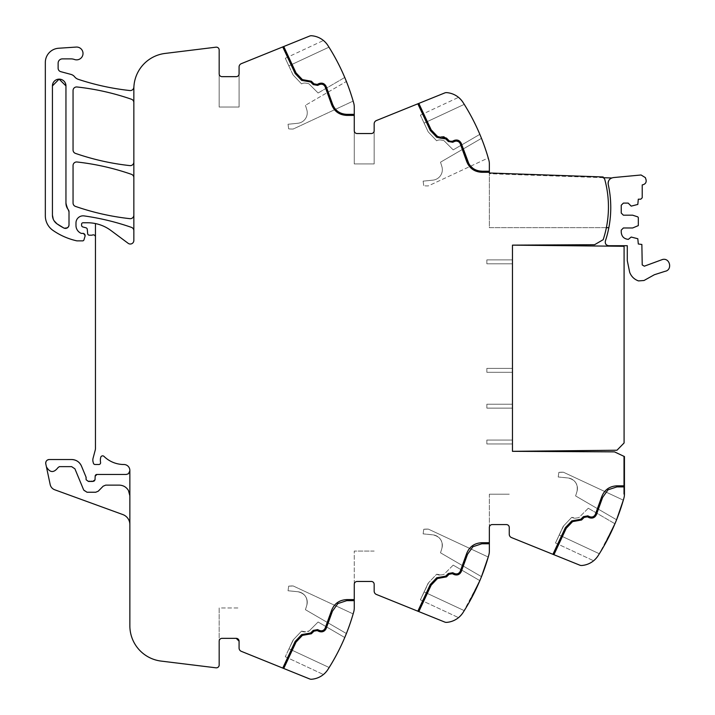 <?xml version="1.0" encoding="UTF-8"?>
<svg xmlns="http://www.w3.org/2000/svg" width="715" height="715" viewBox="0 0 715 715"><rect width="100%" height="100%" fill="white"/><g stroke="black" fill="none" stroke-linecap="round" stroke-linejoin="round"><path stroke-width="0.54" stroke-dasharray="3.58 2.68" d="M95.453 223.563L95.453 236.987A2.136 2.136 0 0 0 92.584 234.985A3.557 3.557 0 0 1 91.341 235.208L89.411 235.208A1.779 1.779 0 0 1 87.641 233.582L87.275 229.363A1.779 1.779 0 0 0 85.961 227.799L82.913 226.986A1.779 1.779 0 0 1 81.59 225.27L81.59 224.188A1.421 1.421 0 0 1 83.011 222.767L87.579 222.767A39.102 39.102 0 0 1 110.914 230.489L128.173 243.323A3.557 3.557 0 0 0 133.848 240.472L133.848 230.722A3.557 3.557 0 0 0 131.462 227.37A248.856 248.856 0 0 0 84.075 215.903A7.114 7.114 0 0 0 75.978 222.946L75.978 225.493A8.535 8.535 0 0 0 80.938 233.242A1.779 1.779 0 0 0 81.68 233.403L83.494 233.403A1.779 1.779 0 0 1 85.192 235.691L83.959 239.856A1.421 1.421 0 0 1 82.591 240.875L77.318 240.875A3.557 3.557 0 0 1 76.532 240.785A67.559 67.559 0 0 1 52.964 230.391A17.777 17.777 0 0 1 45.331 215.796L45.331 62.428A14.22 14.22 0 0 1 58.612 48.245L76.192 47.074A6.399 6.399 0 0 1 82.645 55.6A6.399 6.399 0 0 1 74.476 59.488A10.662 10.662 0 0 0 70.91 58.88L62.393 58.88A4.263 4.263 0 0 0 58.13 63.143L58.13 68.238A3.557 3.557 0 0 0 60.766 71.67L70.946 74.396A7.105 7.105 0 0 1 74.673 76.845A7.463 7.463 0 0 0 78.167 79.294A248.856 248.856 0 0 0 129.916 90.546A3.557 3.557 0 0 0 133.83 87.4A35.553 35.553 0 0 0 133.946 86.131A35.553 35.553 0 0 1 165.067 53.437L215.984 47.181A2.842 2.842 0 0 1 219.174 50.005L219.174 73.806A2.842 2.842 0 0 0 222.016 76.657A2.842 2.842 0 0 1 219.174 73.806A2.842 2.842 0 0 0 222.016 76.657A2.842 2.842 0 0 1 219.174 73.806A2.842 2.842 0 0 0 222.016 76.657L236.236 76.657A2.842 2.842 0 0 0 239.078 73.806A2.842 2.842 0 0 1 236.236 76.657L222.016 76.657L236.236 76.657A2.842 2.842 0 0 0 239.078 73.806L239.078 107.044L239.078 73.806L239.078 107.044L219.174 107.044L239.078 107.044L219.174 107.044L219.174 73.806L219.174 107.044L219.174 73.806L219.174 107.044L239.078 107.044L239.078 66.96A3.557 3.557 0 0 1 241.304 63.671L309.667 36.045A4.263 4.263 0 0 1 311.588 35.75A21.334 21.334 0 0 1 327.917 45.51C322.215 38.798 322.215 38.798 327.917 45.51A213.302 213.302 0 0 1 353.737 103.183A14.22 14.22 0 0 1 354.265 107.009L354.265 130.693A2.842 2.842 0 0 0 357.107 133.535L371.326 133.535A2.842 2.842 0 0 0 374.168 130.693A2.842 2.842 0 0 1 371.326 133.535L357.107 133.535L371.326 133.535A2.842 2.842 0 0 0 374.168 130.693L374.168 163.932L374.168 130.693L374.168 163.932L354.265 163.932L374.168 163.932L354.265 163.932L354.265 130.693L354.265 163.932L354.265 130.693L354.265 163.932L374.168 163.932L374.168 123.847A3.557 3.557 0 0 1 376.394 120.549L444.757 92.932A4.263 4.263 0 0 1 446.678 92.628A21.334 21.334 0 0 1 463.007 102.397C457.305 95.676 457.305 95.676 463.007 102.397A213.302 213.302 0 0 1 463.043 102.451A213.302 213.302 0 0 1 488.828 160.062A14.22 14.22 0 0 1 489.355 163.887L489.355 227.683L606.365 227.683C609.582 211.524 609.064 195.481 604.801 179.572L603.156 176.971L603.138 177.686L603.156 176.971L489.355 172.994L489.355 227.683L606.365 227.683A104.515 104.515 0 0 0 604.801 179.572L603.138 177.686A2.842 2.842 0 0 1 604.801 179.572C610.145 199.762 609.609 219.8 603.192 239.677L594.585 244.709L512.458 245.138L512.458 451.326L614.489 451.862L624.374 456.536L623.73 456.536L623.73 494.235L623.73 456.536L623.73 494.235L623.73 456.536L624.445 456.536L624.445 494.235L623.73 494.235L624.445 494.235A14.22 14.22 0 0 1 623.918 498.06A213.302 213.302 0 0 1 598.133 555.671A213.302 213.302 0 0 1 598.098 555.725A21.334 21.334 0 0 1 581.769 565.494A4.263 4.263 0 0 1 579.847 565.19L511.484 537.573A3.557 3.557 0 0 1 509.259 534.275L509.259 527.429A2.842 2.842 0 0 0 506.417 524.587L492.197 524.587A2.842 2.842 0 0 0 489.355 527.429L489.355 551.113A14.22 14.22 0 0 1 488.828 554.938A213.302 213.302 0 0 1 463.007 612.603A21.334 21.334 0 0 1 446.678 622.372A4.263 4.263 0 0 1 444.757 622.068L376.394 594.451A3.557 3.557 0 0 1 374.168 591.153L374.168 584.307A2.842 2.842 0 0 0 371.326 581.465L357.107 581.465A2.842 2.842 0 0 0 354.265 584.307L354.265 607.991A14.22 14.22 0 0 1 353.737 611.817A213.302 213.302 0 0 1 327.953 669.428A213.302 213.302 0 0 1 327.917 669.49A21.334 21.334 0 0 1 311.588 679.25A4.263 4.263 0 0 1 309.667 678.955L241.304 651.329A3.557 3.557 0 0 1 239.078 648.04L239.078 641.194A2.842 2.842 0 0 0 236.236 638.343L222.016 638.343A2.842 2.842 0 0 0 219.174 641.194L219.174 607.956L219.174 641.194A2.842 2.842 0 0 1 222.016 638.343A2.842 2.842 0 0 0 219.174 641.194A2.842 2.842 0 0 1 222.016 638.343L236.236 638.343L222.016 638.343A2.842 2.842 0 0 0 219.174 641.194L219.174 664.995A2.842 2.842 0 0 1 215.984 667.819L161.081 661.08A35.553 35.553 0 0 1 129.862 625.795L129.862 524.587A10.662 10.662 0 0 0 122.846 514.568L54.706 489.766A7.114 7.114 0 0 1 50.184 484.564L46.421 466.832C49.916 472.821 53.786 473.071 58.031 467.583L59.372 466.636L71.634 466.636L74.923 468.834L83.7 490.043L86.989 492.233L95.739 492.233L98.277 491.169L103.157 486.191L105.695 485.127L119.199 485.127C123.23 485.262 126.314 487.04 128.441 490.472C126.314 487.04 123.23 485.262 119.199 485.127C123.23 485.262 126.314 487.04 128.441 490.472M489.355 172.994L603.156 176.971L489.355 172.994M489.355 172.279L481.794 172.279M478.424 170.831L489.355 171.216M468.888 163.789L470.247 165.755M472.785 168.195L476.467 170.233M451.648 141.507L454.043 140.48L459.575 141.105M450.361 141.472L451.63 141.516M443.97 136.762L446.473 138.12L449.083 140.73M440.529 137.217L441.244 136.958M418.829 103.407L431.145 129.808L438.661 137.244M448.332 141.49L445.713 138.871L440.896 138.227M466.502 161L460.237 143.67L458.512 141.668L454.499 141.445L452.747 142.267M475.216 170.867L473.142 169.741M354.265 115.401L346.704 115.401C339.142 114.981 334.048 111.218 331.411 104.113L325.146 86.792C323.859 84.433 321.947 83.691 319.408 84.567L317.657 85.389L313.233 84.602L310.623 81.993L301.632 80.357M295.161 73.538L282.747 46.922M133.946 86.131A35.553 35.553 0 0 0 133.937 86.202A35.553 35.553 0 0 0 133.848 88.723L133.848 102.603A3.557 3.557 0 0 0 131.462 99.242A248.856 248.856 0 0 0 77.005 86.98A3.557 3.557 0 0 0 73.055 90.519L73.055 150.025A3.557 3.557 0 0 0 75.45 153.385A248.856 248.856 0 0 0 129.907 165.612A3.557 3.557 0 0 0 133.848 162.082L133.848 102.603M133.848 230.722L133.848 162.082M95.453 236.987L95.453 448.385A7.123 7.123 0 0 1 95.211 450.218L93.066 458.235A7.159 7.159 0 0 0 93.066 461.908L93.406 463.186A1.779 1.779 0 0 0 95.131 464.509L98.822 464.509A1.779 1.779 0 0 0 100.574 462.453L100.502 461.953A11.431 11.431 0 0 1 100.752 457.278A1.975 1.975 0 0 1 103.997 456.393A28.439 28.439 0 0 0 123.901 464.509A5.97 5.97 0 0 1 129.513 468.45A6.408 6.408 0 0 1 129.862 470.55L128.441 473.75L126.314 474.456A3.557 3.557 0 0 0 129.862 470.926M219.174 607.956L219.174 641.194L219.174 607.956L239.078 607.956L219.174 607.956M282.765 668.087L295.161 641.462L301.632 634.643L310.623 633.007L313.233 630.398L317.657 629.611L319.408 630.433C321.947 631.309 323.859 630.567 325.146 628.208L331.411 610.887C334.048 603.782 339.142 600.019 346.704 599.599L354.265 599.599M354.265 584.307L354.265 551.068L354.265 584.307A2.842 2.842 0 0 1 357.107 581.465L371.326 581.465L357.107 581.465A2.842 2.842 0 0 0 354.265 584.307A2.842 2.842 0 0 1 357.107 581.465A2.842 2.842 0 0 0 354.265 584.307L354.265 551.068L354.265 584.307M417.837 611.2L430.251 584.584L436.722 577.756L445.713 576.129L448.332 573.51L452.747 572.733L454.499 573.555C457.037 574.431 458.95 573.689 460.237 571.33L466.502 554C469.138 546.904 474.233 543.141 481.794 542.721L489.355 542.721M489.355 527.429L489.355 494.19L509.259 494.19L489.355 494.19L509.259 494.19L489.355 494.19L489.355 527.429A2.842 2.842 0 0 1 492.197 524.587L506.417 524.587L492.197 524.587A2.842 2.842 0 0 0 489.355 527.429A2.842 2.842 0 0 1 492.197 524.587L506.417 524.587L492.197 524.587M552.927 554.313L565.342 527.697L571.812 520.877L580.803 519.251L583.422 516.632L587.837 515.855L589.589 516.668C592.127 517.553 594.04 516.811 595.327 514.451L601.592 497.122C604.229 490.025 609.323 486.263 616.884 485.834L624.445 485.834M624.374 456.536L624.445 494.235L624.445 456.536M464.25 104.363L424.084 123.087L427.919 131.31L424.084 123.087L464.25 104.354L463.007 102.397L464.25 104.354A213.302 213.302 0 0 1 479.845 134.357L453.194 149.873L444.328 141.007A2.136 2.136 0 0 0 443.175 140.417L440.887 140.024A6.399 6.399 0 0 0 436.651 140.784L428.562 132.257A3.557 3.557 0 0 1 427.919 131.31A3.557 3.557 0 0 0 428.562 132.257L436.651 140.784A6.399 6.399 0 0 1 440.887 140.024L443.175 140.417A2.136 2.136 0 0 1 444.328 141.007L453.194 149.873L479.845 134.357M481.481 138.344L440.512 162.189A152.134 152.134 0 0 1 441.924 166.738A10.511 10.511 0 0 1 432.977 180.135A553.517 553.517 0 0 1 423.128 181.127L423.754 185.712L423.128 181.127A553.517 553.517 0 0 0 432.977 180.135A10.511 10.511 0 0 0 441.924 166.738A152.134 152.134 0 0 0 440.512 162.189L481.481 138.344A213.302 213.302 0 0 1 488.229 157.961L428.321 185.9A28.457 28.457 0 0 1 423.754 185.712A28.457 28.457 0 0 0 428.321 185.9L488.229 157.961M354.265 130.693A2.842 2.842 0 0 0 357.107 133.535A2.842 2.842 0 0 1 354.265 130.693A2.842 2.842 0 0 0 357.107 133.535A2.842 2.842 0 0 1 354.265 130.693M133.848 177.686A3.557 3.557 0 0 0 131.462 174.326A248.856 248.856 0 0 0 77.005 161.992A3.557 3.557 0 0 0 73.055 165.531L73.055 203.033A3.557 3.557 0 0 0 75.45 206.394A248.856 248.856 0 0 0 129.907 218.665A3.557 3.557 0 0 0 133.848 215.126M239.078 641.194A2.842 2.842 0 0 0 236.236 638.343A2.842 2.842 0 0 1 239.078 641.194A2.842 2.842 0 0 0 236.236 638.343M354.265 600.663L346.704 600.663L337.838 603.585L332.43 611.2L326.129 628.619M374.168 551.068L354.265 551.068L374.168 551.068M374.168 584.307A2.842 2.842 0 0 0 371.326 581.465L357.107 581.465L371.326 581.465A2.842 2.842 0 0 1 374.168 584.307A2.842 2.842 0 0 0 371.326 581.465M489.355 543.784L481.794 543.784L472.928 546.698L467.521 554.313L461.22 571.741M509.259 527.429A2.842 2.842 0 0 0 506.417 524.587A2.842 2.842 0 0 1 509.259 527.429A2.842 2.842 0 0 0 506.417 524.587M624.445 486.906L616.884 486.906L608.018 489.82L602.611 497.434L596.31 514.854M371.326 133.535L357.107 133.535L371.326 133.535A2.842 2.842 0 0 0 374.168 130.693M328.963 47.163A213.302 213.302 0 0 1 344.755 77.479A213.302 213.302 0 0 0 328.963 47.163L288.842 65.869L328.963 47.163L288.842 65.869L328.963 47.163L327.917 45.51M346.391 81.465A213.302 213.302 0 0 1 353.139 101.083L293.23 129.022A28.457 28.457 0 0 1 288.663 128.834A28.457 28.457 0 0 0 293.23 129.022L353.139 101.083A213.302 213.302 0 0 0 346.391 81.465L305.421 105.311L346.391 81.465M236.236 76.657L222.016 76.657L236.236 76.657A2.842 2.842 0 0 0 239.078 73.806M327.917 669.49C322.206 676.211 322.206 676.211 327.917 669.49C322.206 676.211 322.206 676.211 327.917 669.49C322.206 676.211 322.206 676.211 327.917 669.49C322.206 676.211 322.206 676.211 327.917 669.49L329.159 667.524A213.302 213.302 0 0 0 333.834 659.686A213.302 213.302 0 0 1 329.159 667.524A213.302 213.302 0 0 0 344.755 637.521A213.302 213.302 0 0 1 329.159 667.524L328.525 668.534M479.845 580.643L453.194 565.127L479.845 580.643L463.007 612.603C457.296 619.324 457.296 619.324 463.007 612.603C457.296 619.324 457.296 619.324 463.007 612.603C457.296 619.324 457.296 619.324 463.007 612.603C457.296 619.324 457.296 619.324 463.007 612.603L464.25 610.637L424.084 591.913L420.384 599.858L424.084 591.913L464.25 610.637L463.007 612.603L464.25 610.637L424.084 591.913L427.919 583.69A3.557 3.557 0 0 1 428.562 582.743L427.919 583.69A3.557 3.557 0 0 1 428.562 582.743L420.384 599.858L424.084 591.913L464.25 610.637A213.302 213.302 25 0 0 468.924 602.808L479.845 580.643L453.194 565.127L479.845 580.643A213.302 213.302 0 0 1 464.25 610.637L468.924 602.808M599.34 553.759L598.098 555.725C592.386 562.446 592.386 562.446 598.098 555.725C592.386 562.446 592.386 562.446 598.098 555.725C592.386 562.446 592.386 562.446 598.098 555.725C592.386 562.446 592.386 562.446 598.098 555.725L599.34 553.759L559.175 535.034L555.475 542.971L559.175 535.034L599.34 553.759L598.098 555.725L599.34 553.759L559.175 535.034L563.009 526.803A3.557 3.557 0 0 1 563.652 525.865L563.009 526.803A3.557 3.557 0 0 1 563.652 525.865L555.475 542.971L559.175 535.034L599.34 553.759A213.302 213.302 25 0 0 604.014 545.92L614.936 523.755L588.284 508.249L614.936 523.755L599.34 553.759L604.014 545.92M318.104 92.995L344.755 77.479L318.104 92.995L309.238 84.129A2.136 2.136 0 0 0 308.085 83.53A2.136 2.136 0 0 1 309.238 84.129L318.104 92.995M305.797 83.146L308.085 83.53L305.797 83.146A6.399 6.399 0 0 0 301.56 83.896L293.472 75.379A3.557 3.557 0 0 1 292.828 74.431A3.557 3.557 0 0 0 293.472 75.379L301.56 83.896A6.399 6.399 0 0 1 305.797 83.146M292.828 74.431L288.842 65.869C284.186 55.895 284.186 55.895 288.842 65.869C284.186 55.895 284.186 55.895 288.842 65.869L292.828 74.431M288.663 128.834L288.038 124.24A553.517 553.517 0 0 0 297.887 123.257A10.511 10.511 0 0 0 306.833 109.86A152.134 152.134 0 0 0 305.421 105.311A152.134 152.134 0 0 1 306.833 109.86A10.511 10.511 0 0 1 297.887 123.257A553.517 553.517 0 0 1 288.038 124.24L288.663 128.834M344.755 637.521A213.302 213.302 0 0 1 333.834 659.686A213.302 213.302 0 0 0 344.755 637.521L318.104 622.005L309.238 630.871A2.136 2.136 0 0 1 308.085 631.47A2.136 2.136 0 0 0 309.238 630.871L305.797 631.854A6.399 6.399 0 0 1 301.56 631.104L293.472 639.621A3.557 3.557 0 0 0 292.828 640.569L288.994 648.791L329.159 667.524L288.994 648.791L292.828 640.569A3.557 3.557 0 0 1 293.472 639.621L288.994 648.791L293.472 639.621L301.56 631.104A6.399 6.399 0 0 0 305.797 631.854L309.238 630.871L318.104 622.005L344.755 637.521M353.139 613.917A213.302 213.302 0 0 1 346.391 633.535A213.302 213.302 0 0 0 353.139 613.917A213.302 213.302 0 0 1 346.391 633.535A213.302 213.302 0 0 0 353.139 613.917L293.23 585.978L288.663 586.166L288.038 590.76L297.887 591.743C305.001 593.45 307.986 597.919 306.833 605.14L305.421 609.689L346.391 633.535L305.421 609.689A152.134 152.134 0 0 0 306.833 605.14A10.511 10.511 0 0 0 297.887 591.743A553.517 553.517 0 0 0 288.038 590.76A553.517 553.517 0 0 1 297.887 591.743A10.511 10.511 0 0 1 306.833 605.14A152.134 152.134 0 0 1 305.421 609.689L346.391 633.535L305.421 609.689L306.833 605.14C307.986 597.919 305.001 593.45 297.887 591.743L288.038 590.76L288.663 586.166A28.457 28.457 0 0 1 293.23 585.978A28.457 28.457 0 0 0 288.663 586.166L288.038 590.76L288.663 586.166L293.23 585.978L353.139 613.917M318.104 622.005L309.238 630.871L318.104 622.005M283.739 668.48L296.055 642.07L302.409 635.376L311.374 633.758L313.992 631.148L317.201 630.585L318.953 631.399L323.877 631.184L324.798 630.514M418.829 611.593L431.145 585.192L437.5 578.498L446.473 576.88L449.083 574.27L452.291 573.698L454.043 574.52L458.967 574.306L459.888 573.627M553.919 554.715L566.235 528.305L572.59 521.61L581.563 520.002L584.173 517.392L587.39 516.82L589.142 517.642L594.058 517.419L594.978 516.748M305.797 631.854L301.56 631.104L293.472 639.621L301.56 631.104L305.797 631.854M288.994 648.791L285.294 656.736L288.994 648.791L285.294 656.736L288.994 648.791L329.159 667.524L288.994 648.791M103.157 486.191L105.695 485.127L119.199 485.127L105.695 485.127L103.157 486.191L98.277 491.169L103.157 486.191M86.14 479.792L88.553 481.454A1.779 1.779 0 0 1 86.14 479.792L86.14 477.692A1.779 1.779 0 0 0 86.006 477.012L81.492 466.117A10.662 10.662 0 0 0 71.634 459.531L49.255 459.531A3.557 3.557 0 0 0 45.778 463.821L46.421 466.832C49.916 472.821 53.786 473.071 58.031 467.583L59.372 466.636L71.634 466.636L74.923 468.834L83.709 490.061L84.674 491.375L86.98 492.233M88.553 481.454A3.557 3.557 0 0 1 89.831 481.213L91.332 481.213A3.557 3.557 0 0 1 92.61 481.454L95.023 479.863A1.779 1.779 0 0 1 92.61 481.454M95.023 479.863L95.167 476.172A1.779 1.779 0 0 1 96.945 474.456L126.314 474.456M512.458 443.97L512.458 440.056L512.458 443.97L512.458 440.056L512.458 443.97L512.458 440.056L512.458 443.97L512.458 440.056L512.458 443.97L486.861 443.97L486.861 440.056L486.861 443.97L512.458 443.97L486.861 443.97L486.861 440.056L512.458 440.056L486.861 440.056L486.861 443.97L512.458 443.97L486.861 443.97L486.861 440.056L512.458 440.056L486.861 440.056L512.458 440.056L486.861 440.056L486.861 443.97L512.458 443.97L486.861 443.97L486.861 440.056L512.458 440.056L486.861 440.056L486.861 443.97L512.458 443.97M512.458 404.225L512.458 408.131L512.458 404.225L512.458 408.131L512.458 404.225L512.458 408.131L512.458 404.225L512.458 408.131L512.458 404.225L486.861 404.225L486.861 408.131L486.861 404.225L512.458 404.225L486.861 404.225L486.861 408.131L512.458 408.131L486.861 408.131L486.861 404.225L512.458 404.225L486.861 404.225L486.861 408.131L512.458 408.131L486.861 408.131L512.458 408.131L486.861 408.131L486.861 404.225L512.458 404.225M512.458 372.3L512.458 368.386L512.458 372.3L512.458 368.386L512.458 372.3L512.458 368.386L512.458 372.3L512.458 368.386L512.458 372.3L486.861 372.3L486.861 368.386L512.458 368.386L486.861 368.386L486.861 372.3L512.458 372.3L486.861 372.3L486.861 368.386L486.861 372.3L512.458 372.3L486.861 372.3L486.861 368.386L512.458 368.386L486.861 368.386L512.458 368.386L486.861 368.386L486.861 372.3L512.458 372.3L486.861 372.3L486.861 368.386L512.458 368.386L486.861 368.386L486.861 372.3L512.458 372.3M512.458 259.885L512.458 263.799L512.458 259.885L512.458 263.799L512.458 259.885L512.458 263.799L512.458 259.885L512.458 263.799L512.458 259.885L486.861 259.885L486.861 263.799L486.861 259.885L512.458 259.885L486.861 259.885L486.861 263.799L512.458 263.799L486.861 263.799L486.861 259.885L512.458 259.885L486.861 259.885L486.861 263.799L512.458 263.799L486.861 263.799L512.458 263.799L486.861 263.799L486.861 259.885L512.458 259.885L486.861 259.885L486.861 263.799L512.458 263.799L486.861 263.799L486.861 259.885L512.458 259.885M322.59 83.289L323.877 83.816L326.129 86.381L332.43 103.8C334.888 110.432 339.643 113.944 346.704 114.337L354.265 114.337M283.739 46.52L296.055 72.93L302.409 79.624L311.374 81.242L313.992 83.852L317.201 84.415L318.953 83.601M66.835 207.279L68.238 209.638L65.95 203.033L65.95 85.898C66.361 77.184 52.034 77.184 52.436 85.898L52.436 215.099L53.053 218.656M54.036 220.703L53.259 219.21M54.42 221.293L56.95 223.813A59.863 59.863 0 0 0 63.805 227.996L67.746 227.558M67.907 227.415L69.006 224.841L68.122 227.191M66.254 228.308L63.805 227.996C66.71 228.871 68.443 227.817 69.006 224.841L69.006 211.846L65.95 203.033L65.95 85.898C66.361 77.184 52.025 77.184 52.436 85.898L52.436 215.099C52.535 218.736 54.036 221.632 56.95 223.813L63.805 227.996M488.229 557.039L428.321 529.1L423.754 529.288L423.128 533.873L432.977 534.865C440.091 536.572 443.077 541.041 441.924 548.262L440.512 552.811L481.481 576.656A213.302 213.302 25 0 0 488.229 557.039L428.321 529.1A28.457 28.457 0 0 0 423.754 529.288L423.128 533.873A553.517 553.517 0 0 1 432.977 534.865A553.517 553.517 0 0 0 423.128 533.873L432.977 534.865A10.511 10.511 0 0 1 441.924 548.262A10.511 10.511 0 0 0 432.977 534.865C440.091 536.572 443.077 541.041 441.924 548.262A152.134 152.134 0 0 1 440.512 552.811L481.481 576.656L488.229 557.039L428.321 529.1L423.754 529.288A28.457 28.457 0 0 1 428.321 529.1L488.229 557.039A213.302 213.302 0 0 1 481.481 576.656L440.512 552.811A152.134 152.134 0 0 0 441.924 548.262L440.512 552.811L481.481 576.656M423.754 529.288L423.128 533.873L423.754 529.288M453.194 565.127L444.328 573.993A2.136 2.136 0 0 1 443.175 574.583L440.887 574.976A6.399 6.399 0 0 1 436.651 574.216L428.562 582.743L436.651 574.216A6.399 6.399 0 0 0 440.887 574.976L436.651 574.216L440.887 574.976L443.175 574.583A2.136 2.136 0 0 0 444.328 573.993L453.194 565.127M588.284 508.249L614.936 523.755L588.284 508.249L579.418 517.115A2.136 2.136 0 0 1 578.265 517.705L575.986 518.089A6.399 6.399 0 0 1 571.741 517.338L563.652 525.865L571.741 517.338A6.399 6.399 0 0 0 575.986 518.089L571.741 517.338L575.986 518.089L578.265 517.705A2.136 2.136 0 0 0 579.418 517.115L588.284 508.249M623.319 500.16L563.411 472.222L558.844 472.4L558.218 476.994L568.067 477.977C575.182 479.694 578.167 484.153 577.014 491.384L575.602 495.933L616.58 519.778A213.302 213.302 25 0 0 623.319 500.16L563.411 472.222A28.457 28.457 0 0 0 558.844 472.4L558.218 476.994A553.517 553.517 0 0 1 568.067 477.977A553.517 553.517 0 0 0 558.218 476.994L568.067 477.977A10.511 10.511 0 0 1 577.014 491.384A10.511 10.511 0 0 0 568.067 477.977C575.182 479.694 578.167 484.153 577.014 491.384A152.134 152.134 0 0 1 575.602 495.933L616.58 519.778L623.319 500.16L563.411 472.222L558.844 472.4A28.457 28.457 0 0 1 563.411 472.222L623.319 500.16A213.302 213.302 0 0 1 623.239 500.455M616.58 519.778L575.602 495.933A152.134 152.134 0 0 0 577.014 491.384L575.602 495.933L616.58 519.778A213.302 213.302 0 0 0 616.643 519.608M558.844 472.4L558.218 476.994L558.844 472.4M46.421 466.832C49.916 472.821 53.786 473.071 58.031 467.583L59.372 466.636L71.634 466.636L74.923 468.834L83.7 490.043L86.989 492.233L95.739 492.233L98.277 491.169L95.739 492.233L86.989 492.233M69.006 224.841L69.006 211.846L69.006 224.841M53.062 218.701L54.385 221.239M129.862 495.79L129.862 524.587M65.95 203.033L65.95 85.898M52.436 85.898L52.436 215.099M563.009 526.803L559.175 535.034L563.009 526.803M427.919 583.69L424.084 591.913L427.919 583.69M424.084 123.087C419.231 112.675 419.231 112.675 424.084 123.087C419.231 112.675 419.231 112.675 424.084 123.087M624.445 494.235L623.73 494.235L624.445 494.235M603.138 177.686L489.355 173.709L489.355 227.683L608.849 227.683A107.036 107.036 0 0 0 608.242 184.47C607.884 180.529 609.663 178.232 613.559 177.561L641.078 174.987L645.35 177.615L646.02 179.635C646.557 182.155 645.6 183.844 643.16 184.684L642.222 184.899L642.222 197.769L640.801 199.19L638.307 199.19L637.816 204.436L631.202 206.126L628.181 203.105L623.382 203.105L621.246 205.232L621.246 213.052L623.382 215.188L632.623 215.188L637.816 216.877L638.307 217.557L638.307 225.618L632.623 227.987L623.382 227.987L621.246 230.123L621.246 232.25C621.666 236.567 624.034 238.935 628.351 239.364L631.202 237.049L637.816 238.739L638.307 243.985L641.864 244.467L642.222 264.934L644.313 266.186L662.501 259.5C670.044 257.516 672.726 270.056 665.022 271.325L654.359 274.739L644.018 280.503L638.486 280.915C634.25 279.377 631.309 276.508 629.683 272.308L627.287 260.644L627.287 245.719L608.751 245.719C606.052 245.299 604.926 243.744 605.373 241.044A107.036 107.036 0 0 0 610.315 217.324C611.316 206.269 610.628 195.311 608.242 184.47A5.693 5.693 0 0 1 611.647 177.981L489.355 173.709L489.355 227.683L606.365 227.683M610.762 207.055A107.196 107.196 0 0 0 609.975 194.605M610.02 179A5.693 5.693 0 0 0 608.608 180.913M608.849 227.683A107.036 107.036 0 0 0 610.315 217.324M512.458 245.138L624.088 246.3L624.088 442.969L616.982 450.236L512.458 451.326L512.458 245.138M486.861 408.131L512.458 408.131L486.861 408.131L486.861 404.225L486.861 408.131M420.384 599.858L458.521 617.635L420.384 599.858M555.475 542.971L593.611 560.757L555.475 542.971M285.294 656.736L323.43 674.522L285.294 656.736M285.294 58.273L323.439 40.487M420.384 115.151L458.521 97.365"/><path stroke-width="1.07" d="M95.453 236.987A2.136 2.136 0 0 0 92.584 234.985A3.557 3.557 0 0 1 91.341 235.208L89.411 235.208A1.779 1.779 0 0 1 87.641 233.582L87.275 229.363A1.779 1.779 0 0 0 85.961 227.799L82.913 226.986A1.779 1.779 0 0 1 81.59 225.27L81.59 224.188A1.421 1.421 0 0 1 83.011 222.767L87.579 222.767A39.102 39.102 0 0 1 110.914 230.489L128.173 243.323A3.557 3.557 0 0 0 133.848 240.472L133.848 88.723A35.553 35.553 0 0 1 165.067 53.437L215.984 47.181A2.842 2.842 0 0 1 219.174 50.005L219.174 73.806A2.842 2.842 0 0 0 222.016 76.657L236.236 76.657A2.842 2.842 0 0 0 239.078 73.806L239.078 66.96A3.557 3.557 0 0 1 241.304 63.671L309.667 36.045A4.263 4.263 0 0 1 311.588 35.75A21.334 21.334 0 0 1 327.917 45.51A213.302 213.302 0 0 1 353.737 103.183A14.22 14.22 0 0 1 354.265 107.009L354.265 130.693A2.842 2.842 0 0 0 357.107 133.535L371.326 133.535A2.842 2.842 0 0 0 374.168 130.693L374.168 123.847A3.557 3.557 0 0 1 376.394 120.549L417.837 103.8L430.251 130.416L436.722 137.244L440.896 138.227L436.722 137.244L430.251 130.416L417.837 103.8L444.757 92.932A4.263 4.263 0 0 1 446.678 92.628A21.334 21.334 0 0 1 463.007 102.397C457.305 95.676 457.305 95.676 463.007 102.397L463.007 102.388A213.302 213.302 0 0 1 488.828 160.062A14.22 14.22 0 0 1 489.355 163.887L489.355 172.994L603.156 176.971L603.138 177.686L611.647 177.981A5.693 5.693 0 0 0 610.02 179M458.967 140.694L461.22 143.259L468.888 163.789M470.247 165.755L472.785 168.195M476.467 170.233L478.424 170.831M489.355 171.216L481.794 171.216C474.742 170.822 469.978 167.31 467.521 160.687L461.22 143.259C459.611 140.31 457.225 139.389 454.043 140.48L452.291 141.302L449.556 141.114M449.842 141.275L450.361 141.472M449.083 140.73L446.473 138.12L441.244 136.958L443.97 136.762M438.661 137.244L440.529 137.217L437.5 136.502L431.145 129.808L418.829 103.407M452.747 142.267L448.332 141.49L452.747 142.267L454.499 141.445C457.037 140.569 458.95 141.311 460.237 143.67L466.502 161C469.138 168.097 474.233 171.859 481.794 172.279L475.216 170.867M473.142 169.741L466.502 161M441.244 136.958L440.529 137.217M440.896 138.227L445.713 138.871L448.332 141.49M301.632 80.357L295.161 73.538L301.632 80.357L310.623 81.993L313.233 84.602L317.657 85.389L319.408 84.567C321.947 83.691 323.859 84.433 325.146 86.792L331.411 104.113C334.048 111.218 339.142 114.981 346.704 115.401L354.265 115.401M282.747 46.922L295.161 73.538M603.138 177.686A2.842 2.842 0 0 1 604.801 179.572A104.515 104.515 0 0 1 603.192 239.677L594.585 244.709L512.458 245.138L512.458 451.326L614.489 451.862L624.445 456.563L624.445 494.235A14.22 14.22 0 0 1 623.918 498.06A213.302 213.302 0 0 1 598.098 555.725L598.098 555.734A21.334 21.334 0 0 1 581.769 565.494A4.263 4.263 0 0 1 579.847 565.19L511.484 537.573A3.557 3.557 0 0 1 509.259 534.275L509.259 527.429A2.842 2.842 0 0 0 506.417 524.587L492.197 524.587A2.842 2.842 0 0 0 489.355 527.429L489.355 551.113A14.22 14.22 0 0 1 488.828 554.938A213.302 213.302 0 0 1 463.007 612.603L462.998 612.612A21.334 21.334 0 0 1 446.678 622.372A4.263 4.263 0 0 1 444.757 622.068L376.394 594.451A3.557 3.557 0 0 1 374.168 591.153L374.168 584.307A2.842 2.842 0 0 0 371.326 581.465L357.107 581.465A2.842 2.842 0 0 0 354.265 584.307L354.265 607.991A14.22 14.22 0 0 1 353.737 611.817A213.302 213.302 0 0 1 327.917 669.49L327.908 669.499A21.334 21.334 0 0 1 311.588 679.25A4.263 4.263 0 0 1 309.667 678.955L241.304 651.329A3.557 3.557 0 0 1 239.078 648.04L239.078 641.194L236.236 638.343L222.016 638.343A2.842 2.842 0 0 0 219.174 641.194L219.174 664.995A2.842 2.842 0 0 1 215.984 667.819L161.081 661.08A35.553 35.553 0 0 1 129.862 625.795L129.862 470.55A6.408 6.408 0 0 0 129.513 468.45A5.97 5.97 0 0 0 123.901 464.509A28.439 28.439 0 0 1 103.997 456.393A1.957 1.957 0 0 0 100.752 457.278A11.431 11.431 0 0 0 100.502 461.953L100.574 462.453A1.779 1.779 0 0 1 98.822 464.509L95.131 464.509A1.779 1.779 0 0 1 93.406 463.186L93.066 461.908A7.159 7.159 0 0 1 93.066 458.235L95.211 450.218A7.123 7.123 0 0 0 95.453 448.385L95.453 223.563M354.265 599.599L346.704 599.599C339.142 600.019 334.048 603.782 331.411 610.887L325.146 628.208C323.859 630.567 321.947 631.309 319.408 630.433L317.657 629.611L313.233 630.398L310.623 633.007L301.632 634.643L295.161 641.462L282.765 668.087M489.355 542.721L481.794 542.721C474.233 543.141 469.138 546.904 466.502 554L460.237 571.33C458.95 573.689 457.037 574.431 454.499 573.555L452.747 572.733L448.332 573.51L445.713 576.129L436.722 577.756L430.251 584.584L417.837 611.2M624.445 485.834L616.884 485.834C609.323 486.263 604.229 490.025 601.592 497.122L595.327 514.451C594.04 516.811 592.127 517.553 589.589 516.668L587.837 515.855L583.422 516.632L580.803 519.251L571.812 520.877L565.342 527.697L552.927 554.313M464.25 104.345L464.25 104.354A213.302 213.302 0 0 1 479.845 134.357M481.481 138.344A213.302 213.302 0 0 1 488.229 157.961M133.848 230.722A3.557 3.557 0 0 0 131.462 227.37C116.045 221.999 100.243 218.173 84.075 215.903A7.114 7.114 0 0 0 75.978 222.946L75.978 225.493A8.535 8.535 0 0 0 80.938 233.242A1.779 1.779 0 0 0 81.68 233.403L83.494 233.403L85.192 235.691L83.959 239.856A1.421 1.421 0 0 1 82.591 240.875L77.318 240.875A3.557 3.557 0 0 1 76.532 240.785A67.559 67.559 0 0 1 52.964 230.391A17.777 17.777 0 0 1 45.331 215.796L45.331 62.428A14.22 14.22 0 0 1 58.612 48.245L76.192 47.074A6.399 6.399 0 0 1 82.645 55.6A6.399 6.399 0 0 1 74.476 59.488A10.662 10.662 0 0 0 70.91 58.88L62.393 58.88A4.263 4.263 0 0 0 58.13 63.143L58.13 68.238A3.557 3.557 0 0 0 60.766 71.67L70.946 74.396A7.105 7.105 0 0 1 74.673 76.845A7.463 7.463 0 0 0 78.167 79.294A248.856 248.856 0 0 0 129.916 90.546A3.557 3.557 0 0 0 133.83 87.4A35.553 35.553 0 0 0 133.937 86.202M133.848 177.686A3.557 3.557 0 0 0 131.462 174.326C113.774 168.177 95.622 164.066 77.005 161.992A3.557 3.557 0 0 0 73.055 165.531L73.055 203.033A3.557 3.557 0 0 0 75.45 206.394A248.856 248.856 0 0 0 129.907 218.665A3.557 3.557 0 0 0 133.848 215.126M133.848 102.603A3.557 3.557 0 0 0 131.462 99.242C113.765 93.12 95.613 89.026 77.005 86.98A3.557 3.557 0 0 0 73.055 90.519L73.055 150.025A3.557 3.557 0 0 0 75.45 153.385A248.856 248.856 0 0 0 129.907 165.612A3.557 3.557 0 0 0 133.848 162.082M59.113 79.142L65.95 85.898L65.95 203.033A10.662 10.662 0 0 0 68.238 209.638L69.006 211.846A3.557 3.557 0 0 0 68.238 209.638L69.006 211.846L69.006 224.841A3.557 3.557 0 0 1 63.805 227.996A59.863 59.863 0 0 1 56.95 223.813L54.036 220.703M65.932 85.371L65.95 85.898A6.757 6.757 0 0 0 59.193 79.142A6.757 6.757 0 0 0 52.436 85.898L52.436 215.099A10.662 10.662 0 0 0 56.95 223.813L63.805 227.996M324.798 630.514L326.129 628.619L332.43 611.2L337.838 603.585L346.704 600.663L354.265 600.663M459.888 573.627L461.22 571.741L467.521 554.313L472.928 546.698L481.794 543.784L489.355 543.784M594.978 516.748L596.31 514.854L602.611 497.434L608.018 489.82L616.884 486.906L624.445 486.906M327.917 45.51C322.215 38.798 322.215 38.798 327.917 45.51L328.963 47.163M328.525 668.534L329.043 667.703M329.052 667.694L327.917 669.49M283.739 668.48L296.055 642.07L302.409 635.376L311.374 633.758L313.992 631.148L317.201 630.585L318.953 631.399C322.134 632.498 324.521 631.568 326.129 628.619M418.829 611.593L431.145 585.192L437.5 578.498L446.473 576.88L449.083 574.27L452.291 573.698L454.043 574.52C457.225 575.611 459.611 574.69 461.22 571.741M553.919 554.715L566.235 528.305L572.59 521.61L581.563 520.002L584.173 517.392L587.39 516.82L589.142 517.642C592.315 518.732 594.701 517.812 596.31 514.854M128.441 490.472L129.862 495.79L128.441 490.472C126.314 487.04 123.23 485.262 119.199 485.127L105.695 485.127L103.157 486.191L98.277 491.169L95.739 492.233L86.989 492.233L83.7 490.043L74.923 468.834L71.634 466.636L59.372 466.636L58.031 467.583C53.786 473.071 49.916 472.821 46.421 466.832L45.778 463.821C45.59 461.3 46.743 459.87 49.255 459.531L71.634 459.531C76.246 459.736 79.526 461.935 81.492 466.117L86.006 477.012L86.14 479.792L88.553 481.454L92.61 481.454L95.023 479.863L95.167 476.172L96.945 474.456L126.314 474.456L128.441 473.75L129.862 470.926L129.862 495.79M45.778 463.821A3.557 3.557 0 0 1 49.255 459.531A3.557 3.557 0 0 0 45.778 463.821M88.553 481.454A3.557 3.557 0 0 1 89.831 481.213A3.557 3.557 0 0 0 88.553 481.454M95.167 476.172A1.779 1.779 0 0 1 96.945 474.456A1.779 1.779 0 0 0 95.167 476.172M354.265 114.337L346.704 114.337C339.643 113.944 334.888 110.432 332.43 103.8L326.129 86.381C324.521 83.432 322.134 82.502 318.953 83.601L317.201 84.415L313.992 83.852L311.374 81.242L302.409 79.624L296.055 72.93L283.739 46.52M52.436 85.898L59.095 79.142M53.259 219.21L52.436 215.099M68.122 227.191L66.254 228.308M65.95 203.033L66.835 207.279M623.239 500.455A213.302 213.302 0 0 1 616.643 519.608M46.421 466.832L50.184 484.564A7.114 7.114 0 0 0 54.706 489.766L122.846 514.568A10.662 10.662 0 0 1 129.862 524.587M623.319 500.16L616.58 519.778M604.014 545.92L614.936 523.755A213.302 213.302 0 0 1 599.34 553.759L599.34 553.759M488.229 557.039L481.481 576.656M468.924 602.808L479.845 580.643M322.59 83.289L318.953 83.601M91.332 481.213A3.557 3.557 0 0 1 92.61 481.454A3.557 3.557 0 0 0 91.332 481.213M86.006 477.012A1.779 1.779 0 0 1 86.14 477.692A1.779 1.779 0 0 0 86.006 477.012M71.634 459.531A10.662 10.662 0 0 1 81.492 466.117A10.662 10.662 0 0 0 71.634 459.531M509.259 527.429A2.842 2.842 0 0 0 506.417 524.587M492.197 524.587A2.842 2.842 0 0 0 489.355 527.429M374.168 584.307A2.842 2.842 0 0 0 371.326 581.465M239.078 641.194A2.842 2.842 0 0 0 236.236 638.343M236.236 76.657A2.842 2.842 0 0 0 239.078 73.806M371.326 133.535A2.842 2.842 0 0 0 374.168 130.693M481.794 172.279L489.355 172.279M606.365 227.683L608.849 227.683M609.975 194.605A107.196 107.196 0 0 0 608.242 184.47C607.884 180.529 609.663 178.232 613.559 177.561L641.078 174.987L645.35 177.615L646.02 179.635C646.557 182.155 645.6 183.844 643.16 184.684L642.222 184.899L642.222 197.769L640.801 199.19L638.307 199.19L637.816 204.436L631.202 206.126L628.181 203.105L623.382 203.105L621.246 205.232L621.246 213.052L623.382 215.188L632.623 215.188L637.816 216.877L638.307 217.557L638.307 225.618L632.623 227.987L623.382 227.987L621.246 230.123L621.246 232.25C621.666 236.567 624.034 238.935 628.351 239.364L631.202 237.049L637.816 238.739L638.307 243.985L641.864 244.467L642.222 264.934L644.313 266.186L662.501 259.5C670.044 257.516 672.726 270.056 665.022 271.325L654.359 274.739L644.018 280.503L638.486 280.915C634.25 279.377 631.309 276.508 629.683 272.308L627.287 260.644L627.287 245.719L608.751 245.719C606.052 245.299 604.926 243.744 605.373 241.044A107.036 107.036 0 0 0 610.762 207.055M608.608 180.913A5.693 5.693 0 0 0 608.242 184.47C610.628 195.311 611.316 206.269 610.315 217.324M512.458 245.138L624.088 246.3L624.088 442.969L616.982 450.236L512.458 451.326L512.458 245.138"/></g></svg>
